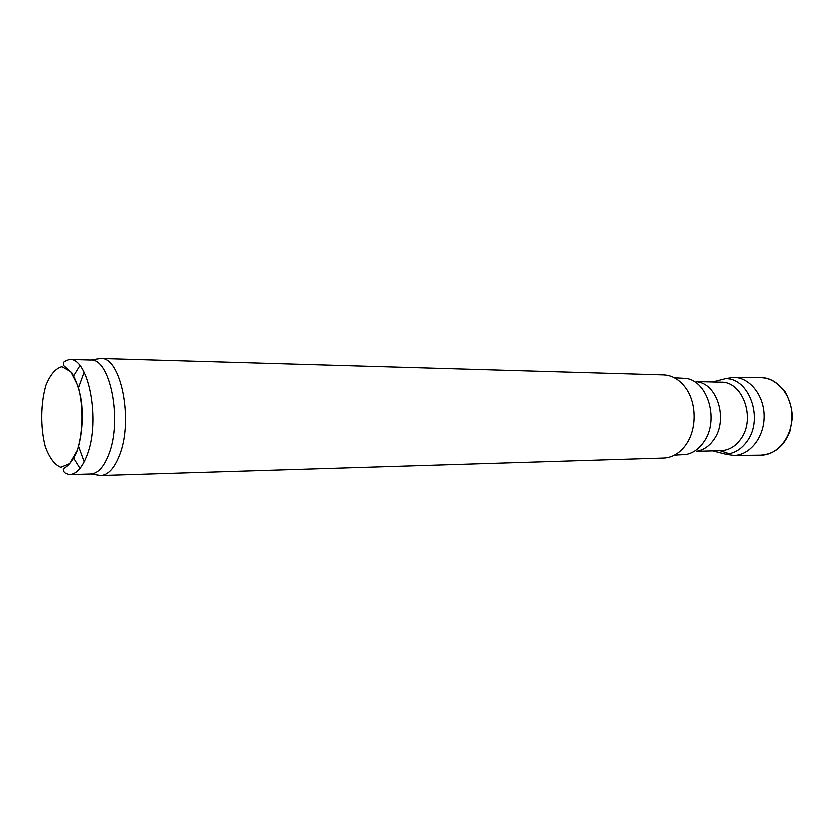 <?xml version="1.0" encoding="UTF-8"?>
<svg xmlns="http://www.w3.org/2000/svg" width="834" height="834" viewBox="0 0 834 834"><rect width="100%" height="100%" fill="white"/><g stroke="black" fill="none" stroke-linecap="round" stroke-linejoin="round"><path stroke-width="1.25" d="M696.609 451.34L721.118 450.683C728.937 450.308 735.515 446.367 740.832 438.882C755.99 418.491 742.667 381.274 721.056 382.149L696.546 381.545M697.683 451.017C704.125 449.651 709.536 445.773 713.935 439.372C727.967 420.013 717.657 384.557 697.62 381.868M674.393 455.166L686.121 454.509C693.158 453.029 699.069 448.775 703.886 441.728C719.262 420.399 707.941 381.263 686.048 378.386L674.32 377.76M96.953 474.973L100.883 475.568L663.593 458.085C671.964 457.678 679.178 453.508 685.225 445.554L686.413 443.844C697.026 428.29 696.432 402.04 685.173 387.351C679.105 379.407 671.891 375.248 663.52 374.862L100.768 358.432L96.838 359.027M100.883 475.568C108.18 475.088 114.362 468.51 119.429 455.802C134.003 420.836 121.066 356.327 100.768 358.432M84.224 372.162L78.636 387.633M78.698 446.409L84.307 461.869M100.789 475.568L90.916 474.035C97.943 473.576 103.896 467.155 108.764 454.77C122.754 420.711 110.328 357.922 90.802 359.986L100.674 358.432M80.022 365.594L73.757 375.821M73.83 458.22L80.116 468.437M712.601 450.913L725.382 454.176C733.983 453.748 741.217 449.422 747.087 441.207C763.871 418.762 749.161 377.729 725.319 378.657L712.538 381.941M87.174 455.208C100.935 420.774 88.706 357.275 69.535 359.381C61.174 362.342 64.041 362.509 63.488 365.365L71.995 372.902C76.478 380.627 79.668 390.145 81.555 401.477C83.369 419.419 82.003 435.723 77.468 450.381C73.705 460.66 66.814 467.134 65.25 467.363C63.467 468.666 62.873 469.74 63.478 470.584C64.301 471.293 62.592 472.909 69.649 474.671C76.551 474.223 82.399 467.728 87.174 455.208M77.426 450.297C83.327 431.459 83.629 405.783 78.167 386.09L70.9 371.714L61.904 366.647C55.638 368.305 50.311 374.487 45.933 385.193C40.595 403.593 40.334 427.508 45.265 446.597C49.404 457.887 54.575 464.799 60.778 467.342L69.858 463.579L77.426 450.297M760.775 455.197C777.236 455.343 792.081 437.308 791.946 416.354C792.039 395.399 777.163 377.385 760.702 377.562C768.333 378.083 775.172 379.918 785.399 392.136C790.027 401.258 792.331 409.963 792.3 418.23L790.017 430.959C784.273 446.127 774.515 454.196 760.775 455.197L733.93 455.489C749.964 455.197 764.205 437.172 764.08 416.374C764.163 395.577 749.891 377.573 733.857 377.312L760.702 377.562M719.857 450.714L729.145 453.759M90.802 359.986L69.535 359.381M90.916 474.035L69.649 474.671M725.059 454.186L733.93 455.489M733.857 377.312L724.986 378.646"/></g></svg>
